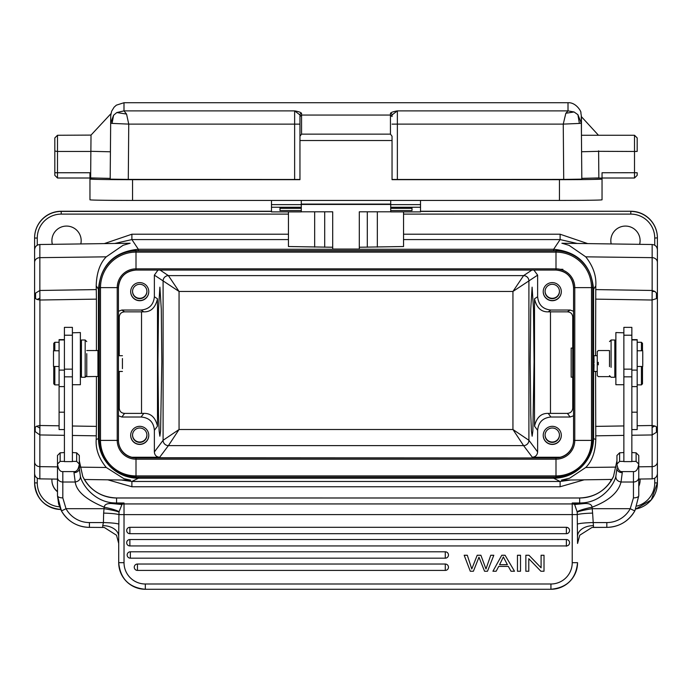 <?xml version="1.0" encoding="UTF-8"?>
<svg xmlns="http://www.w3.org/2000/svg" width="692" height="692" viewBox="0 0 692 692"><rect width="100%" height="100%" fill="white"/><g stroke="black" fill="none" stroke-linecap="round" stroke-linejoin="round"><path stroke-width="1.04" d="M64.408 339.634L59.088 339.634L59.088 429.248M64.408 335.213L64.408 461.616L72.392 461.616L72.392 327.368L64.408 327.368L64.408 335.213L72.392 335.213M64.408 428.106L64.408 425.044M64.408 440.328L64.408 436.903M81.44 340.006L81.44 377.261L85.168 377.261L85.168 340.006L81.44 340.006M86.768 353.647L86.768 375.67L85.168 377.261L85.168 364.087M86.768 363.62L86.768 375.67M80.376 384.458L80.376 332.809M80.376 332.549L72.392 332.809M72.392 376.829L64.408 376.829M64.408 461.391L60.152 461.391L57.488 464.047C58.292 469.314 60.066 471.832 62.816 471.598L62.816 497.885L66.017 508.681A5.32 0.45 151.5 0 1 61.346 510.722M79.312 464.064L79.312 468.527A5.32 4.152 180 0 1 73.992 472.671L73.992 471.598L62.816 471.598M73.992 471.598C76.734 471.832 78.507 469.314 79.312 464.047L76.656 461.391L72.392 461.391M64.408 452.542L60.152 452.827L60.152 461.391M76.656 461.391L76.656 452.827L72.392 452.542M57.488 464.072L57.488 477.515L57.488 455.474L60.152 452.827M73.992 472.671L75.22 482.013L62.816 482.013A5.32 4.489 0 0 1 57.488 477.515L57.488 495.757A5.32 2.119 0 0 0 62.816 497.885M118.704 543.289L118.704 562.657L124.024 562.7L124.024 514.623L118.929 514.588L118.704 536.395A15.968 10.743 0 0 0 102.736 525.643L103.419 522.572L89.424 522.572L89.424 527.382C77.011 526.949 67.643 521.387 61.346 510.713L57.488 495.757L58.638 504.053L61.346 510.713A31.936 31.789 180 0 0 89.424 527.356L104.258 527.46L116.533 535.253L118.704 543.445L118.704 536.387L118.704 562.535M574.092 504.036L579.68 503.499L572.232 502.989L574.645 504.503L577.223 512.089C579.896 511.016 584.896 509.874 592.214 508.681L592.611 513.092C585.06 513.343 579.965 513.836 577.327 514.588L124.024 514.623L124.024 503.932A5.32 5.302 180 0 0 121.619 504.503L113.064 503.664L113.86 503.638L113.895 502.894C94.415 502.055 81.829 484.383 80.393 476.252L79.312 468.527L79.312 455.474L76.656 452.827M638.768 477.515L638.768 455.474L636.104 452.827L636.104 461.391L638.768 464.047C637.963 469.314 636.19 471.832 633.448 471.598L633.448 482.013A5.32 4.489 0 0 0 638.768 477.515L638.768 495.757L634.919 510.713L638.768 495.757A5.32 2.119 0 0 1 633.448 497.885L630.239 508.681A5.32 0.45 28.5 0 0 634.919 510.722M638.768 464.072L638.768 478.7L638.768 464.072M623.864 452.542L619.608 452.827L619.608 461.391L623.864 461.391M636.104 452.827L631.848 452.542M631.848 461.391L636.104 461.391M631.848 376.829L631.848 327.368L623.864 327.368L623.864 461.616L631.848 461.616L631.848 376.829L623.864 376.829M615.88 371.405L614.816 371.405L614.816 377.261L614.816 340.006L611.088 340.006L611.088 367.383M609.496 350.628L609.496 366.639M615.88 332.809L615.88 384.458M623.864 332.809L615.88 332.549M631.848 442.551L631.848 441.487M637.176 429.248L637.176 339.634L631.848 339.634M598.312 364.831L598.312 362.331M593.909 371.44L597.248 371.44L597.248 375.566L597.248 351.605L597.248 355.731L593.918 355.731L594.047 362.833C593.944 353.257 593.848 353.759 593.779 364.338L593.909 371.44L594.047 364.338M572.742 377.166L571.168 377.166L571.168 348.076L572.742 348.076L572.742 408.072C572.422 411.308 570.649 413.081 567.414 413.392L570.139 417.017L550.936 417.017L548.211 413.392L567.414 413.392M572.742 348.076L572.742 317.161C572.492 313.865 570.718 312.092 567.414 311.841L548.211 311.841L550.936 310.033L570.139 310.033L573.564 311.279M595.57 355.731L595.795 285.848C596.487 275.874 593.13 266.204 585.743 256.836L569.075 245.349L561.999 243.247M611.953 479.435L561.402 480.136L569.654 478.198L585.743 467.481C592.084 461.201 595.431 451.859 595.795 439.446L595.57 371.44M595.57 299.134L652.08 300.017L652.149 291.531L654.917 291.436L656.431 293.114L656.44 298.607L657.4 296.704L657.4 238.031A26.616 26.616 180 0 0 630.784 211.415L630.784 214.105A23.952 23.952 0 0 1 654.736 238.057L657.4 237.866A26.616 26.616 180 0 0 630.784 211.259L420.52 211.415M654.917 291.436L652.149 290.467L652.149 291.531M403.548 239.579L560.113 239.579L577.189 243.463M587.707 243.61L560.113 234.216L560.113 239.579L553.652 249.267C577.898 251.637 591.202 264.941 593.572 289.187L595.795 285.848M553.652 477.117L553.652 478.241C564.603 478.086 574.005 474.193 581.86 466.572C589.506 458.709 593.407 449.298 593.572 438.33L593.572 289.187L592.724 289.204M138.348 477.117L138.348 478.241C127.363 478.086 117.943 474.167 110.071 466.503C102.468 458.649 98.593 449.255 98.428 438.33L98.428 289.187C100.798 264.941 114.102 251.637 138.348 249.267L138.348 250.668M592.724 440.164L592.724 440.389A36.728 36.728 0 0 1 555.996 477.117L555.996 477.117C578.304 474.937 590.544 462.697 592.724 440.389L592.724 287.621L591.504 287.638L591.504 440.397L592.724 440.389M555.996 250.668L555.996 252.122A35.508 35.508 -0 0 1 591.504 287.638L574.775 287.638L574.775 440.397L591.504 440.397A35.508 35.508 -0 0 1 555.996 475.914L136.004 475.914L136.004 477.117A36.728 36.728 0 0 1 99.276 440.389L99.276 287.621L100.496 287.638A35.508 35.508 0 0 1 136.004 252.122L136.004 250.893L555.996 250.893A36.728 36.728 0 0 1 592.724 287.621L592.724 287.396A36.728 36.728 180 0 0 555.996 250.668L136.004 250.668A36.728 36.728 180 0 0 99.276 287.396L99.276 287.621A36.728 36.728 0 0 1 136.004 250.893L136.004 250.668M99.276 440.389C101.456 462.697 113.696 474.937 136.004 477.117L555.996 477.117L555.996 459.185L136.004 459.185L136.004 475.914A35.508 35.508 0 0 1 100.496 440.397L99.276 440.164M573.564 287.621L573.564 440.389L574.775 440.397A18.779 18.779 0 0 1 555.996 459.185L555.996 457.957L136.004 457.957L136.004 459.185A18.779 18.779 0 0 1 117.225 440.397L100.496 440.397L100.496 287.638L117.225 287.638L117.225 440.397L118.436 440.389L118.436 287.621L117.225 287.638A18.779 18.779 0 0 1 136.004 268.851L136.004 252.122L555.996 252.122L555.996 268.851A18.779 18.779 0 0 1 574.775 287.638L573.564 287.621C572.518 276.956 566.662 271.1 555.996 270.053A17.568 17.568 0 0 1 573.564 287.621M555.996 457.732A17.568 17.568 0 0 0 573.564 440.164L573.564 440.389A17.568 17.568 0 0 1 555.996 457.957L136.004 457.732A17.568 17.568 0 0 1 118.436 440.164M560.07 269.3L562.916 269.3M154.368 451.919C154.619 455.215 156.392 456.988 159.688 457.239L168.415 445.613A5.32 5.32 36.9 0 1 163.096 440.285L154.368 451.919L154.368 430.32C153.693 422.129 149.264 417.691 141.064 417.017L121.861 417.017L124.586 413.392C121.282 413.15 119.508 411.377 119.258 408.072L119.258 371.44M119.258 355.731L119.258 317.161C119.508 313.865 121.282 312.092 124.586 311.841L121.861 310.033L118.436 311.27M121.861 310.033L141.064 310.033L143.789 311.841L124.586 311.841M124.586 413.392L143.789 413.392L141.064 417.017M141.064 310.033C149.152 309.246 153.581 304.809 154.368 296.73L154.368 275.131L158.001 270.053M139.732 282.613A9.048 9.048 180 0 0 130.684 291.669A9.048 9.048 180 0 0 139.732 300.717A9.048 9.048 180 0 0 148.78 291.669A9.048 9.048 180 0 0 139.732 282.613M161.824 361.691L160.579 430.978L159.861 436.211L159.143 430.978L158.485 414.387L157.923 361.691L158.511 308.995L159.895 287.163L161.271 308.995L161.824 361.691M560.113 457.239L532.312 457.239C535.547 456.928 537.321 455.154 537.632 451.919L528.904 440.285L512.945 429.507L523.584 445.613L168.415 445.613L179.055 429.507L163.096 440.285L163.096 280.943A5.32 5.32 123.7 0 1 168.415 275.624L160.06 270.053M531.94 270.053L523.584 275.624L512.945 291.453L537.632 275.131L533.913 270.053M154.368 275.131L179.055 291.453L168.415 275.624L523.584 275.624A5.32 5.32 -123.7 0 1 528.904 280.943L528.904 440.285A5.32 5.32 -36.9 0 1 523.584 445.613L532.312 457.239M537.632 275.131L537.632 296.73C538.419 304.809 542.848 309.246 550.936 310.033M537.632 451.919L537.632 430.32C538.411 422.241 542.848 417.804 550.936 417.017M534.077 361.691L532.857 430.978L532.139 436.211L531.421 430.978L530.755 414.387L530.176 361.691L530.729 308.995L532.105 287.163L533.489 308.995L534.077 361.691M159.688 457.239L131.887 457.239M573.564 415.78L570.139 417.017M552.268 426.333A9.048 9.048 180 0 0 543.22 435.38A9.048 9.048 180 0 0 552.268 444.428A9.048 9.048 180 0 0 561.316 435.38A9.048 9.048 180 0 0 552.268 426.333M537.632 296.73L534.509 298.814L534.509 426.16C536.611 417.414 541.179 413.159 548.211 413.392M534.509 298.814C536.611 307.724 541.179 312.066 548.211 311.841M552.268 282.613A9.048 9.048 180 0 0 543.22 291.669A9.048 9.048 180 0 0 552.268 300.717A9.048 9.048 180 0 0 561.316 291.669A9.048 9.048 180 0 0 552.268 282.613M561.316 291.574A9.048 9.048 0 0 1 552.268 300.527A9.048 9.048 0 0 1 543.22 291.574M552.268 284.291A7.188 7.188 180 0 0 545.08 291.479A7.188 7.188 180 0 0 552.268 298.667A7.188 7.188 180 0 0 559.456 291.479A7.188 7.188 180 0 0 552.268 284.291M559.456 291.297A7.188 7.188 0 0 1 552.268 298.295A7.188 7.188 0 0 1 545.088 291.297M561.316 435.294A9.048 9.048 0 0 1 552.268 444.247A9.048 9.048 0 0 1 543.22 435.294M552.268 428.011A7.188 7.188 180 0 0 545.08 435.199A7.188 7.188 180 0 0 552.268 442.387A7.188 7.188 180 0 0 559.456 435.199A7.188 7.188 180 0 0 552.268 428.011M559.456 435.008A7.188 7.188 0 0 1 552.268 442.015A7.188 7.188 0 0 1 545.088 435.008M121.861 417.017L118.436 415.771M139.732 426.333A9.048 9.048 180 0 0 130.684 435.38A9.048 9.048 180 0 0 139.732 444.428A9.048 9.048 180 0 0 148.78 435.38A9.048 9.048 180 0 0 139.732 426.333M154.368 430.32L157.491 426.16C155.389 417.414 150.821 413.159 143.789 413.392M143.789 311.841C150.813 312.066 155.389 307.724 157.491 298.814L157.491 426.16M148.78 435.294A9.048 9.048 0 0 1 139.732 444.247A9.048 9.048 0 0 1 130.684 435.294M139.732 428.011A7.188 7.188 180 0 0 132.544 435.199A7.188 7.188 180 0 0 139.732 442.387A7.188 7.188 180 0 0 146.92 435.199A7.188 7.188 180 0 0 139.732 428.011M146.912 435.008A7.188 7.188 0 0 1 139.732 442.015A7.188 7.188 0 0 1 132.544 435.008M638.768 466.815L652.149 466.65L652.149 478.873C655.341 478.518 657.097 476.745 657.4 473.544L657.4 482.722M657.4 422.008L657.4 425.355M657.4 473.544L657.4 428.72L656.423 426.852L656.423 432.31L657.4 428.72L657.4 275.191M57.488 466.866L39.851 466.65L39.851 434.948L35.223 431.644L35.223 427.198L34.6 428.72L34.6 482.886A26.616 26.616 180 0 0 60.714 509.494M34.6 425.355L34.6 421.696M34.6 275.139L34.6 249.838L34.6 296.704L35.577 298.624L35.577 293.105L34.6 296.704L34.6 428.72L34.6 362.444M35.577 293.105L39.851 290.467L39.851 244.51C36.659 244.856 34.903 246.629 34.6 249.829L34.6 237.866A26.616 26.616 180 0 1 61.216 211.259L271.48 211.259M39.92 299.991L39.902 298.088L37.108 299.506L39.92 300.017L96.43 299.134L96.205 285.848C96.569 272.994 99.916 263.323 106.257 256.836L39.851 257.658A5.32 4.723 180 0 0 34.6 262.38M39.851 244.51L130.122 243.247L123.098 245.279L106.257 256.836M639.65 244.337A14.636 14.636 180 0 0 625.464 226.076A14.636 14.636 180 0 0 611.183 243.939M80.817 243.939A14.636 14.636 180 0 0 66.536 226.076A14.636 14.636 180 0 0 52.35 244.337M114.811 243.463L131.887 239.579L288.452 239.579M99.276 438.347L96.205 439.446L96.43 426.384L72.392 426.012M96.43 299.134L96.43 350.541M96.43 376.63L96.43 426.384M97.944 353.327L97.944 373.706C98.394 389.008 98.394 338.466 97.944 353.327L97.944 350.541L86.768 350.541M98.091 376.465L97.944 373.706M64.408 435.329L39.851 434.948L39.92 425.502L36.633 426.194L35.223 427.198M96.205 439.446C95.513 449.073 98.87 458.415 106.257 467.481L123.963 478.726L130.598 480.136L84.346 479.495M570.71 480.006L560.113 481.476L131.887 481.476L121.29 480.006M34.6 428.72L35.223 431.644M36.633 426.194L39.902 428.166M37.108 299.506L35.577 298.624M39.902 298.088L39.851 290.467L96.335 289.585M656.423 432.31L652.149 434.948L652.098 427.422L654.892 425.995L652.08 425.502L652.098 427.422M637.176 425.736L652.08 425.502L652.08 300.017L656.44 298.607M654.892 425.995L656.423 426.852M657.4 296.704L656.431 293.114M610.846 479.444A14.636 14.636 180 0 0 610.854 481.199A14.636 14.636 0 0 1 610.82 480.153M638.768 486.346A14.636 14.636 180 0 0 640.048 479.037M51.952 479.037A14.636 14.636 180 0 0 57.488 491.752M420.52 211.259L630.784 211.259M57.488 491.571A14.636 14.636 0 0 1 51.9 480.153M52.402 244.337A14.636 14.636 0 0 1 51.9 240.626M81.18 240.626A14.636 14.636 0 0 1 80.774 243.939M611.226 243.939A14.636 14.636 0 0 1 610.82 240.626M640.1 240.626A14.636 14.636 0 0 1 639.598 244.337M640.1 480.153A14.636 14.636 0 0 1 638.768 486.156M148.78 291.574A9.048 9.048 0 0 1 139.732 300.527A9.048 9.048 0 0 1 130.684 291.574M139.732 284.291A7.188 7.188 180 0 0 132.544 291.479A7.188 7.188 180 0 0 139.732 298.667A7.188 7.188 180 0 0 146.92 291.479A7.188 7.188 180 0 0 139.732 284.291M146.912 291.297A7.188 7.188 0 0 1 139.732 298.295A7.188 7.188 0 0 1 132.544 291.297M122.432 368.646L122.432 358.525M642.764 365.566L642.764 351.7M641.432 350.783L641.432 342.289L637.176 342.289M642.496 366.483L642.496 383.809L641.432 384.882L641.432 366.483M641.432 342.289L642.496 343.362L642.496 350.783M619.617 452.802L616.944 455.474L616.944 464.047L619.608 461.391M616.944 464.064L616.944 464.047C617.748 469.314 619.522 471.832 622.264 471.598L633.448 471.598M592.611 513.092L593.52 527.382L591.997 527.46L606.832 527.356L593.52 527.356M577.223 512.089L577.552 543.445L579.758 535.21L591.997 527.46M577.552 543.246L577.552 536.387A15.968 10.752 0 0 1 593.52 525.643M119.033 512.089L118.929 514.588C116.299 513.836 111.204 513.343 103.644 513.092L104.042 508.681C111.36 509.874 116.36 511.016 119.033 512.089L119.067 511.673C116.394 510.194 111.438 508.698 104.189 507.193L104.042 508.681L66.017 508.681A26.616 26.495 0 0 0 89.424 522.572M103.644 513.092L103.419 522.572C111.014 522.771 116.161 523.273 118.877 524.069M122.164 504.036L124.024 502.989L116.576 503.499L122.164 504.036L119.067 511.673M80.393 476.252C80.566 479.357 78.836 481.277 75.22 482.013C76.414 491.268 86.067 499.659 104.189 507.193C104.544 504.269 107.502 503.093 113.064 503.664M572.232 562.7A21.296 21.288 0 0 1 550.936 583.996L550.936 589.273A26.616 26.616 180 0 0 577.552 562.657L572.232 562.7L572.232 503.932L124.024 503.932L124.024 502.989L116.576 502.989L116.576 503.499L113.86 503.638L121.74 504.39M574.516 504.39L582.404 503.638L582.361 502.894A37.264 37.091 180 0 1 579.68 502.989L579.68 503.499L583.192 503.664L574.645 504.503A5.32 5.302 180 0 0 572.232 503.932L572.232 502.989L579.68 502.989L579.68 497.989L116.576 497.989A37.264 37.091 0 0 1 82.763 476.468L79.312 460.725M579.68 497.963C595.155 497.323 606.434 490.152 613.501 476.451A5.32 0.467 -155.1 0 1 613.519 476.442L616.944 460.742L613.501 476.468A37.264 37.091 180 0 1 579.68 497.989L116.576 497.963L116.576 502.989A37.264 37.091 0 0 1 113.895 502.894M606.832 527.356A31.936 31.789 0 0 0 634.919 510.696C628.613 521.387 619.253 526.949 606.832 527.382L606.832 522.572A26.616 26.495 0 0 0 630.239 508.681L592.214 508.681L592.067 507.193C608.718 500.913 618.371 492.514 621.035 482.013L622.264 472.671A5.32 4.152 0 0 1 616.944 468.527L615.871 476.252C614.349 484.391 602.101 501.916 582.361 502.894M618.752 453.675L619.608 452.827M577.388 524.069C580.095 523.273 585.25 522.771 592.845 522.572L606.832 522.572M490.749 555.252L485.983 568.98L490.749 555.252L493.811 555.269L487.488 571.237L484.547 571.237L478.968 557.198L473.406 571.237L470.292 571.237L464.176 555.252L467.299 555.252L471.78 568.98L477.203 555.252L480.888 555.252L485.983 569.006L480.888 555.252M477.203 555.252L471.78 568.98L467.299 555.252M517.46 555.252L520.514 555.252L520.514 571.237L517.46 571.237L517.46 555.252M525.851 555.269L528.982 555.252L525.851 555.252L525.851 571.237L528.783 571.237L528.783 558.686L528.783 571.22M541.092 555.252L544.016 555.269L541.092 555.252M528.982 555.252L541.092 567.786L528.982 555.269M137.448 564.032L137.448 570.416A3.192 3.192 180 0 1 134.257 567.224A3.192 3.192 180 0 1 137.448 564.032L445.276 564.032A3.192 3.192 180 0 1 448.468 567.224A3.192 3.192 180 0 1 445.276 570.416L137.448 570.416L445.276 570.416L445.276 564.032M130.347 551.792L130.347 558.176A3.192 3.192 180 0 1 127.155 554.984A3.192 3.192 180 0 1 130.347 551.792L445.276 551.792A3.192 3.192 180 0 1 448.468 554.984A3.192 3.192 180 0 1 445.276 558.176L130.347 558.176L445.276 558.176L445.276 551.792M129.88 539.544L129.88 545.936A3.192 3.192 180 0 1 126.688 542.744A3.192 3.192 180 0 1 129.88 539.544L566.376 539.544A3.192 3.192 180 0 1 569.568 542.744A3.192 3.192 180 0 1 566.376 545.936L129.88 545.936L566.376 545.936L566.376 539.544M129.88 527.304L129.88 533.688A3.192 3.192 180 0 1 126.688 530.496A3.192 3.192 180 0 1 129.88 527.304L566.376 527.304A3.192 3.192 180 0 1 569.568 530.496A3.192 3.192 180 0 1 566.376 533.688L129.88 533.688L566.376 533.688L566.376 527.304M505.073 555.252L514.502 571.237L511.025 571.237L508.335 566.402L498.698 566.402L496.164 571.237L492.929 571.237L501.778 555.252L505.073 555.252L514.502 571.237M633.448 497.885L633.448 482.013L621.035 482.013C617.42 481.277 615.698 479.357 615.871 476.252M583.192 503.664C588.771 503.084 591.729 504.26 592.067 507.193C584.818 508.698 579.861 510.194 577.189 511.673M464.176 555.269L467.299 555.269M477.203 555.269L480.888 555.269M490.749 555.269L493.811 555.269M517.46 555.269L520.514 555.269M541.092 555.269L541.092 567.803M528.783 558.686L540.885 571.237L544.016 571.237L544.016 555.269M492.929 571.237L501.778 555.252M501.778 555.269L505.073 555.269M499.581 564.681L503.352 556.948L507.392 564.681L499.581 564.681L507.383 564.655M53.5 366.137L53.5 350.783L59.088 350.783M53.76 350.783L53.76 343.362L54.824 342.289L54.824 350.783M54.824 366.483L54.824 384.882L59.088 384.882M54.824 384.882L53.76 383.809L53.76 366.483M390.712 211.804L359.304 211.804L359.304 248.437M332.696 247.234L288.452 246.525L288.452 211.89M359.304 211.804L359.304 249.068L332.696 249.068L332.696 211.804L332.696 248.437M403.548 211.89L403.548 246.525L359.304 247.234M420.52 200.438L420.52 211.89L390.712 211.89L390.712 208.344L412.008 208.344L412.008 207.496L412.008 210.576L390.712 210.576M301.288 211.804L332.696 211.804M271.48 204.624L271.48 211.89L301.288 211.89L301.288 204.624L271.48 204.624L271.48 200.438M301.288 210.576L279.992 210.576L279.992 207.496L279.992 208.344L301.288 208.344M420.52 204.624L390.712 204.624L390.712 208.344M390.712 204.624L390.712 200.438M279.992 207.505L301.288 207.496L279.992 207.505M301.288 200.438L301.288 204.624M577.898 114.664L579.394 123.435L581.323 123.176L577.898 114.664L574.075 111.974L568.011 110.884L568.011 102.727C576.341 102.182 581.73 112.346 580.847 112.684C581.687 118.419 581.081 112.969 581.323 120.59L581.444 133.98M110.729 115.65L111.602 111.291L114.068 107.225L116.386 105.149L123.998 102.727L123.989 110.884L116.801 112.554L126.558 114.068L128.747 124.11L112.095 123.401L113.566 115.253L110.677 123.176L112.095 123.401M113.566 115.253L116.801 112.554M54.824 151.038L57.488 151.47L57.488 135.269L91.015 135.096L90.643 177.913L110.184 178.398L110.184 179.141L128.288 179.41L128.747 124.11L299.956 124.136M90.877 151.306L110.417 151.79L110.729 115.927M97.503 178.086L89.96 178.086L89.96 199.806L89.96 172.749L57.488 172.749L57.488 151.47L90.877 151.47M89.96 178.086L89.96 172.749M89.96 179.046A42.584 0.631 180 0 0 132.544 179.678L299.956 179.678L299.956 114.915L299.956 116.55L301.556 115.062L390.444 115.062L392.044 116.55L392.044 114.915L397.364 110.884C393.385 111.55 391.075 112.372 390.444 113.341A1.6 1.574 0 0 1 392.044 114.915M299.956 179.488L128.288 179.41M637.176 175.344L634.512 178.008L637.176 175.344L637.176 172.723L602.04 172.749L602.04 179.046A42.584 0.631 180 0 1 559.456 179.678L392.044 179.678L392.044 140.528L299.956 140.528M392.044 140.528L392.044 136.22L390.444 134.136L301.556 134.136L299.956 136.22M392.044 136.22L392.044 140.294M89.96 199.806A42.584 0.631 0 0 0 132.544 200.438L559.456 200.438A42.584 0.631 0 0 0 602.04 199.806L602.04 178.086L592.871 178.086M581.816 178.363L581.583 151.747L598.615 151.323L598.848 177.939L581.816 178.363L581.816 179.141L563.712 179.41L392.044 179.488M581.583 150.726L581.583 151.47M602.04 179.046L602.04 199.806M634.512 178.008L602.04 178.008L634.512 178.008L634.512 151.47L598.615 151.323L598.615 150.856M579.394 123.435L563.253 124.11L563.712 179.41M392.044 124.136L397.364 124.119L397.364 110.884L568.02 110.884L565.84 113.263L563.253 124.11L397.364 124.119L397.364 179.41M574.075 111.974L565.84 113.263M301.556 113.341C300.925 112.372 298.615 111.55 294.636 110.884L299.956 114.915A1.6 1.574 180 0 1 301.556 113.341L301.556 134.136M126.558 114.068L123.989 110.884L294.636 110.884L294.636 179.41M110.417 151.79L110.184 178.398M57.488 135.269L54.824 137.933L54.824 175.344L57.488 178.008L57.488 172.749L54.824 172.723M39.92 300.017L39.92 425.502L59.088 425.805M585.743 256.836L652.149 257.658L652.149 290.467L595.665 289.585M59.088 386.594L64.408 386.594M59.088 370.099L64.408 370.099M631.848 369.147L623.864 369.147M631.848 370.099L637.176 370.099M572.742 317.161L573.564 316.616M573.564 409.171L572.742 408.072M595.795 439.446L592.724 438.347M657.4 262.38A5.32 4.723 0 0 0 652.149 257.658L652.149 244.51L561.869 243.247M553.652 250.668L553.652 249.267L138.348 249.267L131.887 239.579L131.887 234.216L288.452 234.216M131.887 486.753L131.887 481.476L138.348 478.241L553.652 478.241L560.113 481.476L560.113 486.753L131.887 486.753L107.84 479.824M99.276 289.204L98.428 289.187L96.205 285.848M136.004 457.732L136.004 457.957A17.568 17.568 0 0 1 118.436 440.389M136.004 270.053C125.339 271.1 119.482 276.956 118.436 287.621L118.436 287.621A17.568 17.568 0 0 1 136.004 270.053L136.004 268.851L555.996 268.851L555.996 270.053L136.004 270.053L555.996 270.053M118.436 316.616L119.258 317.161M119.258 408.072L118.436 409.171M141.531 413.392L141.531 311.841M157.491 298.814L154.368 296.73M512.945 429.507L179.055 429.507L179.055 291.453L512.945 291.453L512.945 429.507M534.509 426.16L537.632 430.32M550.469 413.392L550.469 311.841M570.139 310.033L567.414 311.841M657.4 482.886A26.616 26.616 0 0 1 635.766 509.027L651.293 499.849L657.4 482.886L654.736 482.912L654.736 478.155M59.538 506.803A23.952 23.952 0 0 1 37.264 482.912L34.6 482.886C36.174 499.053 45.049 507.919 61.216 509.502M37.264 482.912L37.264 478.155M654.736 245.219L654.736 238.057M403.548 234.216L560.113 234.216M131.887 234.216L104.293 243.61M61.216 211.259L61.216 211.415A26.616 26.616 180 0 0 34.6 238.031L37.264 238.057L37.264 245.219M37.264 238.057A23.952 23.952 0 0 1 61.216 214.105L288.452 214.105M630.784 214.105L403.548 214.105M72.392 435.458L96.335 435.83M106.257 467.481L79.865 467.152M34.6 461.884A5.32 4.766 180 0 0 39.851 466.65L39.851 478.873L57.488 479.115M585.743 467.481L616.399 467.091M631.848 435.259L652.149 434.948L652.149 466.65A5.32 4.766 0 0 0 657.4 461.884M595.665 435.83L623.864 435.389M623.864 425.943L595.57 426.384M560.113 486.753L584.16 479.824M654.736 482.912A23.952 23.952 0 0 1 636.995 506.042M61.216 214.105L61.216 211.415L271.48 211.415M59.088 412.19L64.408 412.19M631.848 412.19L637.176 412.19M631.848 386.594L637.176 386.594M102.736 525.643L102.736 527.356M104.258 527.46L89.424 527.356M116.576 497.963L116.576 497.963C101.101 497.323 89.83 490.152 82.755 476.451A5.32 0.467 -24.9 0 0 82.746 476.442L79.312 460.716M622.264 472.671L622.264 471.598M577.552 562.657C575.978 578.823 567.103 587.69 550.936 589.273L145.32 589.273A26.616 26.616 0 0 1 118.704 562.657C120.278 578.823 129.153 587.69 145.32 589.273L145.32 583.996A21.296 21.288 0 0 1 124.024 562.7M145.32 583.996L550.936 583.996M569.568 542.744A3.192 3.192 0 0 1 566.376 545.936L566.376 546.222M72.392 369.147L64.408 369.147M377.339 211.804L377.339 247.13M367.296 211.804L367.296 247.234M390.712 204.443L301.288 204.443M324.704 211.804L324.704 247.234M314.661 211.804L314.661 247.13M301.288 207.254L271.48 207.254M412.008 207.496L390.712 207.496L412.008 207.505M110.729 116.308L110.184 179.141M559.456 200.438L559.456 179.678M132.544 179.678L132.544 200.438M581.323 120.598L581.816 179.141M420.52 207.254L390.712 207.254M637.176 151.436L634.512 151.47L634.512 135.269L581.583 135.269M390.444 134.136L390.444 113.341M57.488 178.008L89.96 178.008L57.488 178.008L54.824 175.344M64.408 339.954L59.088 339.954M80.376 345.862L81.44 345.862M80.376 371.405L81.44 371.405M86.768 341.597L85.168 340.006M80.376 384.717L72.392 384.717M76.639 452.802L77.487 453.658M60.161 452.802L59.287 453.684M615.88 345.862L614.816 345.862M609.496 341.597L611.088 340.006M609.496 375.67L611.088 377.261L614.816 377.261M623.864 384.717L615.88 384.717M623.864 335.213L631.848 335.213M637.176 339.954L631.848 339.954M615.88 376.63L614.816 376.63M610.448 376.63L598.312 376.63L597.248 375.566M609.496 350.541L598.312 350.541L597.248 351.605M136.004 477.117L555.996 477.117M39.851 478.873C36.659 478.518 34.903 476.745 34.6 473.544M34.937 429.118L35.067 431.012M652.149 478.873L638.768 479.054M652.149 244.51C655.341 244.856 657.097 246.629 657.4 249.829M80.376 376.63L81.44 376.63M85.808 376.63L98.1 376.474M64.408 429.568L59.088 429.568M118.436 371.44L122.432 371.44M118.436 355.731L122.432 355.731M637.176 429.568L631.848 429.568M642.764 366.483L637.176 366.483M642.764 350.783L637.176 350.783M641.432 384.882L637.176 384.882M577.552 543.289L577.552 536.387M550.936 589.273L145.32 589.273M134.257 567.224A3.192 3.192 0 0 0 137.448 570.416M445.276 570.416A3.192 3.192 0 0 0 448.468 567.224M127.155 554.984A3.192 3.192 0 0 0 130.347 558.176M445.276 558.176A3.192 3.192 0 0 0 448.468 554.984M126.688 542.744A3.192 3.192 0 0 0 129.88 545.936M126.688 530.496A3.192 3.192 0 0 0 129.88 533.688M566.376 533.688A3.192 3.192 0 0 0 569.568 530.496M636.095 452.802L636.951 453.667M53.5 366.483L59.088 366.483M54.824 342.289L59.088 342.289M390.712 204.097L301.288 204.097M123.989 102.727L568.011 102.727M91.015 135.096L110.746 113.895M581.453 116.723L598.476 135.269M581.444 116.645L581.444 135.269M634.512 135.269L637.176 137.933L637.176 151.038"/></g></svg>
